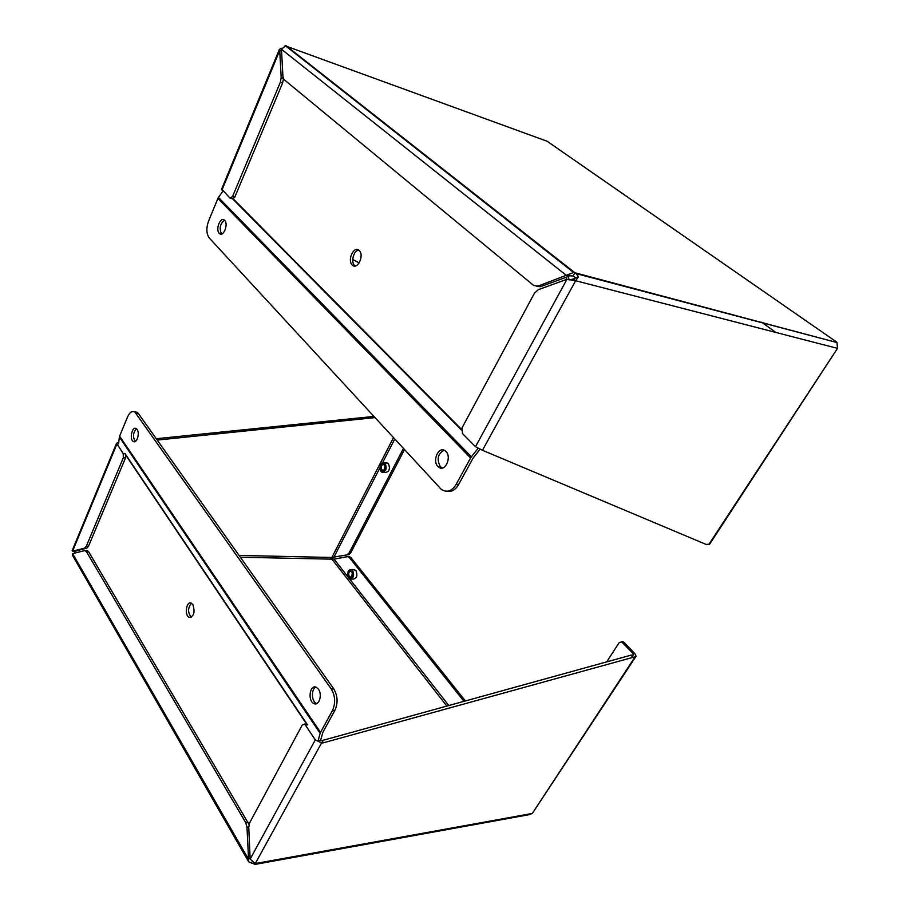 <?xml version="1.0" encoding="UTF-8"?>
<svg xmlns="http://www.w3.org/2000/svg" width="910" height="910" viewBox="0 0 910 910"><rect width="100%" height="100%" fill="white"/><g stroke="black" fill="none" stroke-linecap="round" stroke-linejoin="round"><path stroke-width="1.36" d="M529.131 814.757L532.327 813.438L255.278 863.556L255.289 864.455L248.68 861.838L246.997 827.247L245.745 822.674L86.439 551.642L84.653 550.607L72.607 553.633L72.425 555.191L248.475 861.486M75.234 552.973L74.347 551.244M251.387 863.192L252.047 861.975M250.125 858.642L248.362 858.949L72.607 553.633M621.587 641.823L624.067 642.369L635.043 653.88L636.101 656.201L635.135 656.758L323.459 742.788L321.548 742.981L315.304 739.864L305.351 725.042L304.315 724.133L302.165 725.168L249.613 822.89L248.76 827.349L250.136 859.108L255.278 863.556L321.548 742.981M348.905 556.692L350.907 557.568L465.397 700.939M404.461 449.642L350.634 553.007L348.78 554.611L333.492 557.091L330.444 558.33L334.061 559.138L347.813 576.69M75.792 552.381L74.711 551.255L72.561 551.21L72.299 550.3M134.737 440.952L136.113 440.804M156.281 438.734L373.828 416.439M249.021 824.46L88.611 551.688L86.825 550.652M318.284 740.205L321.981 740.592L323.459 742.788M632.507 656.918L630.869 655.2L321.981 740.592M606.731 661.877L619.084 642.756L621.621 641.846L633.474 653.971L633.508 655.052L630.869 655.2M635.135 656.758L532.327 813.438L635.908 656.485M334.061 559.138L347.358 556.647L350.907 557.568M464.009 701.326L349.36 557.534M116.855 444.137L72.561 551.21L84.596 548.15L86.313 546.227L123.328 457.73L123.214 453.601L116.56 443.25L118.755 442.237M157.237 440.076L374.909 417.61M84.596 548.15L86.769 548.195L74.711 551.255M379.743 468.195L333.947 557.091L348.78 554.611M304.315 724.133L305.373 724.03M86.769 548.195L88.486 546.284L125.523 457.901L125.785 454.727M403.414 448.516L349.087 552.973L347.233 554.577M192.874 604.627L191.35 603.182C186.436 600.429 184.138 615.342 189.155 617.367C193.966 616.502 195.206 612.259 192.874 604.627M75.814 552.825L75.792 550.982M191.453 603.239C187.676 607.96 187.642 612.635 191.339 617.264M118.55 443.966L119.381 437.016L320.138 733.312L320.525 732.379L119.608 436.174L119.381 437.016M119.608 436.174L127.605 416.837C129.698 412.264 132.132 410.672 134.896 412.059L331.263 688.95C335.324 695.9 335.722 703.1 332.468 710.539L320.525 732.379M332.468 710.539L334.891 710.335L322.948 732.14L320.457 740.751M320.138 733.312L318.147 740.706M318.42 689.188L316.305 687.3C309.844 683.899 307.375 701.03 313.961 703.578C319 706.274 322.618 694.648 318.42 689.188M137.08 429.429L136.227 428.587C132.2 425.721 129.129 439.234 133.292 441.452C136.727 443.955 140.106 433.296 137.08 429.429M315.872 687.13C311.015 688.995 311.402 701.564 316.373 703.385L316.794 703.544M136.466 428.758C132.996 432.705 132.598 436.948 135.26 441.475M334.891 710.335C338.156 702.907 337.747 695.729 333.686 688.779L138.525 413.709L137.103 412.298L134.509 411.843M383.417 472.347L385.123 472.483C389.332 471.937 390.435 469.003 388.422 463.679L385.965 462.86M380.391 464.805L381.415 463.326L384.27 462.712L385.146 463.383C387.148 468.718 386.056 471.653 381.847 472.21L379.971 469.594M380.448 464.691L381.335 463.474C389.651 458.663 384.168 480.082 379.868 469.196L380.448 464.691M384.282 464.737L384.998 466.261L383.997 470.163C379.572 473.689 380.232 461.142 384.282 464.737M384.953 466.079L383.804 464.487C381.176 464.817 380.482 466.648 381.734 469.992L384.088 470.004L384.691 469.139M384.941 468.377L385.078 466.875M385.078 466.83L384.93 468.423M351.214 579.09L353.137 579.113C356.891 578.385 357.812 575.518 355.89 570.502L353.273 569.546M347.995 571.616L348.746 570.377L351.362 569.524L352.602 570.468C354.513 575.484 353.592 578.362 349.849 579.078L347.904 576.917M348.12 571.355L348.678 570.524C356.128 565.121 352.75 586.359 347.734 576.439L348.12 571.355M351.772 571.753L352.329 572.845L351.681 576.883C347.461 580.728 347.688 567.772 351.772 571.753M352.25 572.606L351.067 571.309C348.723 571.753 348.143 573.539 349.338 576.678L350.123 577.281L352.193 576.019M285.865 45.58L281.474 49.254L282.93 76.52L283.954 79.511L533.692 285.478L537.89 286.138L573.618 272.477L576.053 273.569L578.487 276.754L575.655 280.735L837.507 348.371L836.984 342.49M281.474 49.254L566.646 275.628L573.141 275.98L574.904 272.761L836.461 342.41M836.677 342.08L547.092 141.243L285.751 46.012M578.487 276.754L573.425 278.972L575.655 280.735L482.459 450.279L706.183 544.453L709.641 544.169L837.507 348.371L708.754 544.567M573.141 275.98L575.655 277.777M569.023 276.242L540.29 286.73L537.89 286.138M536.593 286.423L540.29 286.73M281.85 48.173L279.415 49.345L279.734 50.437L281.577 51.096M221.665 189.018L229.946 198.107L232.528 196.571L280.337 82.253L281.179 77.657L279.734 50.437L221.972 190.042M359.177 262.922L352.739 259.418M761.568 322.185L775.889 332.446M573.425 278.972L569.364 279.882L566.976 279.268L575.655 280.735M475.486 446.719L566.976 279.268L538.208 289.71L534.386 293.304L462.041 427.848L462.473 433.547L475.486 446.719L482.459 450.279M232.744 198.949L234.78 197.151L282.601 83.015L283.454 78.749M352.307 265.037C357.334 270.406 364.591 255.392 359.245 250.569C354.149 245.029 346.858 260.26 352.284 265.015L355.162 265.993M566.373 277.209L566.657 279.381M358.688 250.113C353.649 250.432 350.577 262.114 354.616 265.549L354.638 265.572M477.921 448.573L471.38 456.786L218.457 197.447L217.922 198.414L470.607 457.946L471.38 456.786M470.607 457.946L456.081 484.495C451.713 491.32 446.753 492.936 441.225 489.33L209.323 238.056C206.331 233.836 206.104 228.126 208.618 220.937L217.922 198.414M447.174 491.252C451.667 492.037 455.444 489.842 458.515 484.689L473.029 458.185L479.854 449.54M569.023 279.859L568.432 276.458M218.457 197.447L222.984 191.066M219.242 233.29L219.458 233.495C223.53 237.533 228.808 223.655 224.474 220.209C220.504 216.239 215.226 229.479 219.242 233.29M437.915 466.443L438.483 466.978C445.07 472.984 452.406 456.456 445.479 451.087C439.155 445.195 431.715 460.426 437.915 466.443M224.497 220.231C220.095 223.769 219.082 228.296 221.483 233.802L221.676 233.984M444.057 450.222C437.767 453.851 436.527 459.334 440.338 466.671L442.305 468.024M86.439 551.642L88.611 551.688M245.745 822.674L248.146 822.31M246.997 827.247L248.749 826.974M315.304 739.864L250.136 859.108M305.351 725.042L307.773 724.826M624.067 642.369L622.497 642.449M349.622 578.987L448.823 705.523M446.855 706.069L331.934 559.161L240.354 557.227M75.212 551.13L74.938 551.767L75.78 551.79M239.057 555.418L331.843 557.477L393.45 437.71M123.214 453.601L125.409 453.783M632.734 655.086L633.474 653.971M394.735 439.098L382.632 462.576M88.486 546.284L86.313 546.227M350.634 553.007L349.087 552.973M123.328 457.73L125.523 457.901M125.887 455.318L307.125 724.883M125.136 453.76L307.478 724.849M333.686 688.779L331.263 688.95M138.525 413.709L136.318 413.47M285.888 45.58L574.904 272.761M283.294 78.385L281.179 77.657M280.337 82.253L282.601 83.015M232.528 196.571L234.78 197.151M461.507 429.338L233.256 198.903M456.081 484.495L458.515 484.689M461.415 429.964L231.686 197.88M529.029 814.7L255.38 864.352M87.69 550.755L85.517 550.698M348.314 556.738L349.861 556.772M72.163 550.618L116.56 443.25M621.621 641.846L623.191 641.766M189.155 617.367L191.237 617.321M313.961 703.578L316.373 703.385M133.292 441.452L134.999 441.6M134.896 412.059L137.103 412.298M387.558 463.008L384.27 462.712M383.269 470.504L382.291 470.424M354.661 569.569L351.362 569.524M350.976 577.293L350.123 577.281M285.103 45.511L573.618 272.477M576.053 273.569L837.007 342.558M574.392 278.54L576.917 277.322M221.539 189.348L279.415 49.345M575.063 280.781L572.208 279.393M232.186 198.676L230.924 198.357M219.458 233.495L221.642 233.995M438.483 466.978L440.906 467.194"/></g></svg>
